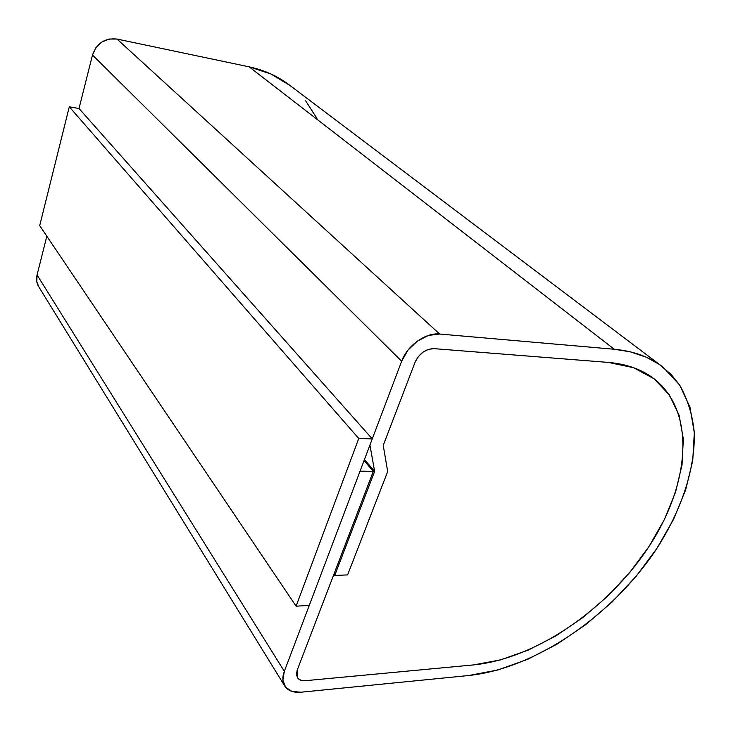 <?xml version="1.0" encoding="UTF-8"?>
<svg xmlns="http://www.w3.org/2000/svg" width="731" height="731" viewBox="0 0 731 731"><rect width="100%" height="100%" fill="white"/><g stroke="black" fill="none" stroke-linecap="round" stroke-linejoin="round"><path stroke-width="1.1" d="M661.208 365.783L289.905 85.426C278.173 76.371 264.595 70.176 249.161 66.841L614.278 349.254L439.623 334.03L116.997 39.054C104.935 37.811 96.766 43.138 92.49 55.026L401.648 361.224L369.932 445.06L374.628 471.358L334.734 575.443L347.6 574.913L387.686 471.522L383.236 445.398L415.098 362.174C419.302 353.411 425.597 348.897 433.967 348.641L608.402 362.421C627.28 364.065 642.869 369.813 655.186 379.663C696.442 413.408 689.461 485.658 648.315 547.546C607.132 609.617 535.695 658.704 473.469 664.918L305.366 680.698C301.537 680.99 298.851 679.912 297.298 677.482L297.179 670.199L373.313 471.34L360.045 471.175L284.332 671.332L282.888 680.159L285.574 687.204L291.925 691.425L300.907 692.22C293.113 692.851 287.658 690.676 284.533 685.669C282.349 681.712 282.285 676.933 284.332 671.332L37.062 274.966C36.075 279.114 36.559 282.915 38.515 286.369L284.478 685.587M300.907 692.22L468.735 675.517L497.893 669.98L527.7 659.325L557.241 644.038L585.677 624.685L612.24 601.869L636.18 576.247L656.813 548.524L673.507 519.458L685.66 489.88L692.741 460.667L694.304 432.779L690.009 407.24L679.684 385.109L671.095 374.391L659.115 364.303L646.551 357.313L630.332 351.83L614.278 349.254C633.905 351.118 650.197 357.121 663.154 367.254L679.547 384.899C687.606 398.998 692.513 414.879 694.286 432.542C695.263 468.882 681.466 510.01 656.913 548.36C612.779 615.264 536.088 668.381 468.735 675.517L300.907 692.22M290.097 85.582L271.046 74.032L249.161 66.841L614.278 349.254L439.623 334.03L116.997 39.054L249.161 66.841L116.997 39.054L109.202 39.026L101.792 42.06L95.907 47.679L92.49 55.026L401.648 361.224C407.24 345.525 425.634 332.422 439.623 334.03L428.594 335.392L417.447 341.057L407.962 350.149L401.648 361.224L369.932 445.06L374.628 471.358L364.458 459.525L374.628 471.358L334.734 575.443L333.893 574.301L334.734 575.443L347.6 574.913L387.686 471.522L383.236 445.398L415.098 362.174L418.251 356.691L422.947 352.178L428.476 349.354L433.967 348.641L608.402 362.421L633.558 367.693L654.081 378.795L669.386 394.987L679.154 415.372L683.33 438.984L682.041 464.852L675.59 492.027L664.36 519.595L648.854 546.724L629.629 572.62L607.278 596.551L582.479 617.841L555.916 635.869L528.349 650.06L500.58 659.892L473.469 664.918L305.366 680.698L300.88 680.269L297.745 678.13L296.439 674.594L297.179 670.199L373.313 471.34L364.065 460.557L373.313 471.34L360.045 471.175L284.332 671.332L37.062 274.966L46.83 236.204L37.062 274.966L36.806 281.755L38.889 286.981M79.012 108.508L92.49 55.026L79.012 108.508L69.29 106.808L39.702 225.632L296.092 606.173L39.702 225.632L69.29 106.808L358.757 438.499L69.29 106.808L79.012 108.508L372.262 438.892L79.012 108.508M316.943 118.422L305.677 100.869M415.098 362.174C419.302 353.411 425.597 348.897 433.967 348.641L608.402 362.421C627.28 364.065 642.869 369.813 655.186 379.663C696.442 413.408 689.461 485.658 648.315 547.546C607.132 609.617 535.695 658.704 473.469 664.918L305.366 680.698C301.537 680.99 298.851 679.912 297.298 677.482L297.179 670.199L333.437 575.498L347.6 574.913L387.686 471.522L383.236 445.398L415.098 362.174L383.236 445.398L387.686 471.522L347.6 574.913L333.437 575.498L297.179 670.199L296.439 674.594L297.745 678.13L300.88 680.269L305.366 680.698L473.469 664.918L500.58 659.892L528.349 650.06L555.916 635.869L582.479 617.841L607.278 596.551L629.629 572.62L648.854 546.724L664.36 519.595L675.59 492.027L682.041 464.852L683.33 438.984L679.154 415.372L669.386 394.987L654.081 378.795L633.558 367.693L608.402 362.421L433.967 348.641L428.476 349.354L422.947 352.178L418.251 356.691L415.098 362.174M309.259 605.432L296.092 606.173L358.757 438.499L372.262 438.892L309.259 605.432L296.092 606.173L358.757 438.499L372.262 438.892L309.259 605.432"/></g></svg>

